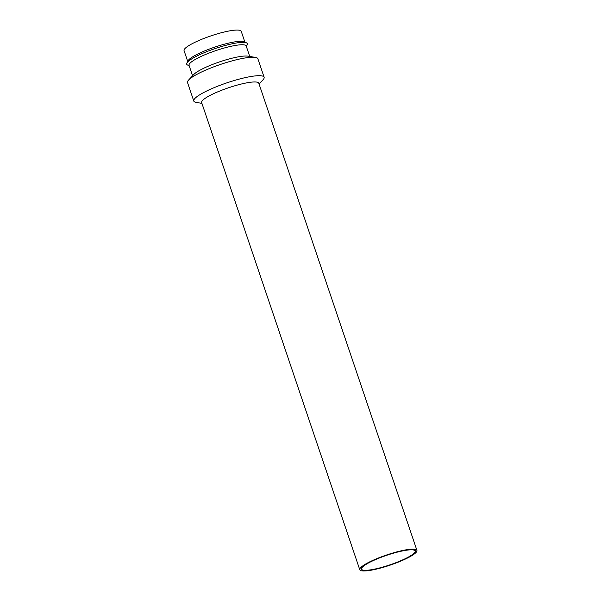 <?xml version="1.0" encoding="UTF-8"?>
<svg xmlns="http://www.w3.org/2000/svg" width="601" height="601" viewBox="0 0 601 601"><rect width="100%" height="100%" fill="white"/><g stroke="black" fill="none" stroke-linecap="round" stroke-linejoin="round"><path stroke-width="0.9" d="M187.722 61.43L184.071 50.642A30.17 5.371 -18.7 0 1 203.604 38.554A30.17 5.371 -18.7 0 1 236.554 30.05A30.17 5.371 -18.7 0 1 241.226 31.297L244.87 42.085M189.21 65.817L187.542 65.028A32.026 5.702 -18.7 0 1 186.881 63.067L188.038 60.806A30.17 5.371 -18.7 0 1 209.922 48.839A30.17 5.371 -18.7 0 1 240.362 41.296A30.17 5.371 -18.7 0 1 244.246 41.785L246.538 42.874A32.026 5.702 -18.7 0 1 247.206 44.827L246.357 46.472M186.881 63.067A32.026 5.702 -18.7 0 1 210.102 50.364A32.026 5.702 -18.7 0 1 242.413 42.355A32.026 5.702 -18.7 0 1 246.538 42.874M192.583 75.779L189.052 65.351A30.17 5.371 -18.7 0 1 208.585 53.256A30.17 5.371 -18.7 0 1 241.534 44.759A30.17 5.371 -18.7 0 1 246.2 46.007L249.731 56.434M201.921 103.372L196.219 102.403A37.127 6.619 -18.7 0 1 193.785 101.036L187.535 82.577A37.127 6.619 -18.7 0 1 188.639 80.008L193.762 74.516A30.17 5.371 -18.7 0 1 216.818 62.842A30.17 5.371 -18.7 0 1 245.336 56.006A30.17 5.371 -18.7 0 1 248.025 56.148L255.433 57.403A37.127 6.619 -18.7 0 1 257.874 58.77L264.117 77.228A37.127 6.619 -18.7 0 1 263.013 79.798L259.069 84.027M188.639 80.008A37.127 6.619 -18.7 0 1 217.021 65.644A37.127 6.619 -18.7 0 1 252.12 57.23A37.127 6.619 -18.7 0 1 255.433 57.403M193.785 101.036A37.127 6.619 -18.7 0 1 217.817 86.153A37.127 6.619 -18.7 0 1 258.37 75.696A37.127 6.619 -18.7 0 1 264.117 77.228M359.774 569.74L201.643 102.553A30.17 5.371 -18.7 0 1 221.176 90.458A30.17 5.371 -18.7 0 1 254.125 81.961A30.17 5.371 -18.7 0 1 258.791 83.208L416.929 550.396A30.17 5.371 -18.7 0 1 390.072 565.158A30.17 5.371 -18.7 0 1 359.774 569.74A30.17 5.371 -18.7 0 1 379.306 557.645A30.17 5.371 -18.7 0 1 412.256 549.141A30.17 5.371 -18.7 0 1 416.929 550.396M410.971 549.735A28.54 5.086 -18.7 0 1 415.389 550.914A28.54 5.086 -18.7 0 1 389.981 564.88A28.54 5.086 -18.7 0 1 361.314 569.215A28.54 5.086 -18.7 0 1 379.794 557.773A28.54 5.086 -18.7 0 1 410.971 549.735M410.783 549.817A28.307 5.041 -18.7 0 1 415.171 550.989A28.307 5.041 -18.7 0 1 389.966 564.842A28.307 5.041 -18.7 0 1 361.539 569.139A28.307 5.041 -18.7 0 1 379.862 557.796A28.307 5.041 -18.7 0 1 410.783 549.817M414.179 550.02A28.307 5.041 -18.7 0 1 415.111 550.817A28.307 5.041 -18.7 0 1 415.133 550.907M361.509 569.057A28.307 5.041 -18.7 0 1 361.479 568.967A28.307 5.041 -18.7 0 1 361.734 567.772M415.351 550.832A28.54 5.086 -18.7 0 1 414.915 552.191M362.463 569.943A28.54 5.086 -18.7 0 1 361.291 569.132"/></g></svg>
